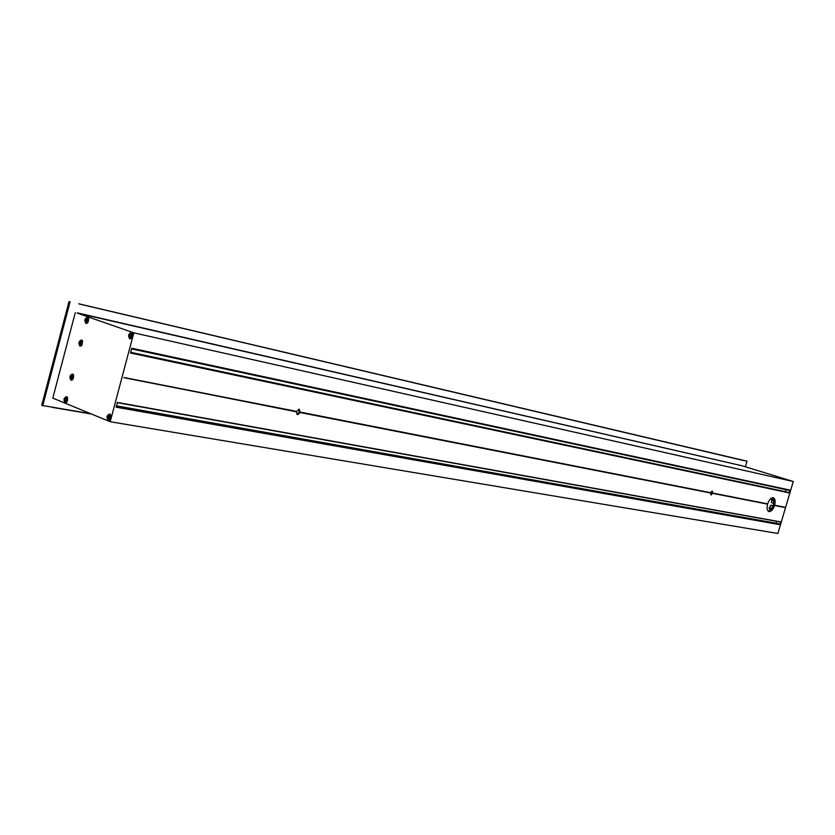 <?xml version="1.0" encoding="UTF-8"?>
<svg xmlns="http://www.w3.org/2000/svg" width="835" height="835" viewBox="0 0 835 835"><rect width="100%" height="100%" fill="white"/><g stroke="black" fill="none" stroke-linecap="round" stroke-linejoin="round"><path stroke-width="1.25" d="M82.352 344.124L80.139 345.742L79.471 342.079L81.266 340.367L82.352 344.124M81.506 340.398L82.686 341.338M81.82 345.439L80.379 345.815M80.567 343.592L81.298 344.072L80.525 344.093L80.818 342.099L80.671 344.208M81.037 343.686L80.421 343.008M81.444 342.308L81.131 343.154M80.243 342.621L80.651 344.364L81.59 343.582L81.183 341.839L80.243 342.621M81.298 341.88L80.786 342.079L81.715 342.653M80.525 343.582L81.152 343.707M79.972 346.201C78.146 343.248 78.699 341.171 81.621 339.949L82.592 341.066L81.632 345.659L79.972 346.201M72.394 374.393C74.231 376.46 73.929 378.276 71.497 379.852L71.205 379.779C69.712 377.618 70.067 375.823 72.259 374.383L72.394 374.393M72.885 379.434L71.445 379.841M72.488 374.414L73.678 375.312M72.144 377.493L71.497 377.869L71.392 376.888L72.551 376.178M72.509 376.272L71.528 376.804M71.727 378.401L72.154 375.844L71.727 378.401M71.977 376.199L71.372 376.773L71.841 378.401M72.113 378.297L71.497 377.869M71.497 376.794L72.228 376.94M70.996 380.217C69.19 377.222 69.743 375.145 72.645 373.986L73.584 375.051L72.687 379.664L70.996 380.217M132.045 333.363C132.984 336.338 132.274 338.029 129.916 338.436L129.477 338.091C128.506 335.618 129.06 333.885 131.126 332.904L132.045 333.363M131.387 332.935L132.692 334.094M131.826 338.029L130.166 338.519M130.521 336.568L131.116 336.662L130.103 336.14L130.406 334.95L131.168 334.584L130.364 334.96L130.49 337.027L131.356 334.616L130.469 336.515M130.855 336.599L130.166 336.004L130.886 336.15L131.011 335.252M131.533 335.044L130.678 334.971M131.189 334.48L131.565 335.054M129.78 338.927C127.818 335.9 128.392 333.749 131.492 332.476L132.608 333.812L131.627 338.269L129.78 338.927M109.688 414.577L110.951 415.538M110.043 419.734L108.122 420.412C106.202 417.27 106.776 415.131 109.823 414.014L110.857 415.225L110.21 419.525L108.487 420.141M110.335 415.037C111.264 417.959 110.596 419.65 108.331 420.089L107.798 419.671C106.859 417.239 107.36 415.527 109.333 414.536L110.335 415.037M108.832 418.137L109.479 418.231M109.197 418.168L108.727 416.54L109.02 418.69M109.343 416.801L109.218 417.698L108.425 417.719L109.051 418.659M109.792 416.655L109.02 416.561M108.477 418.439L109.301 416.039L108.477 418.439M109.448 416.091L108.686 416.561L109.865 416.686M87.602 317.811L88.708 318.667M87.779 322.748L86.214 323.166M88.103 318.177C88.98 321.047 88.301 322.686 86.078 323.114L85.661 322.79C84.763 320.379 85.295 318.699 87.268 317.749L88.103 318.177M86.673 321.298L87.226 321.392L86.266 320.88L86.569 319.732L87.299 319.377L86.569 319.732M87.017 321.339L86.329 320.755L87.049 320.911L87.164 320.024M87.654 319.836L86.819 319.742M86.516 319.742L86.861 321.736M86.308 321.558L87.164 319.21L86.308 321.558M87.31 319.273L87.654 319.826M85.963 323.469C84.126 320.556 84.679 318.469 87.612 317.206L88.614 318.354L87.602 322.936L85.963 323.469M743.515 460.367L78.793 303.794M743.599 460.544L79.596 304.065M296.352 411.342L124.018 377.514L296.237 411.759L299.264 409.296L300.266 412.553L297.573 414.651L296.237 411.759M789.993 490.103L131.794 348.247L130.531 353.007L789.169 492.89L789.993 490.103L131.721 348.508L789.795 490.228M780.61 521.865L117.391 402.439L116.128 407.177L779.796 524.651L780.422 521.948M41.802 405.382L90.691 413.701M65.506 402.47L66.936 402.052M67.687 397.919L66.497 397.032M65.036 402.835C63.241 399.808 63.784 397.731 66.675 396.615L67.593 397.658L66.737 402.282L65.036 402.835M41.823 405.184L69.138 301.508M69.013 301.738L70.067 301.821L42.742 405.768M66.174 400.56L65.443 399.986L65.673 398.963L66.727 399.099M66.132 400.56L66.435 399.099M75.286 312.645L52.793 398.118L110.199 421.727L133.83 332.841L77.227 313.094M67.186 397.491C68.042 400.32 67.405 401.959 65.266 402.407L64.765 402.011C63.888 399.641 64.389 397.971 66.257 397.011L67.186 397.491M65.756 400.518L66.372 400.602M66.247 399.537L65.662 399.433L66.278 399.224M66.706 399.088L65.944 398.984M66.382 398.545L65.307 400.048L65.725 400.988L65.38 400.059L66.163 400.101M65.412 400.81L66.205 398.483L65.412 400.81M785.933 489.644L785.338 491.648M786.476 491.919L130.698 352.38L786.476 491.919M786.904 492.055L130.678 352.443L786.904 492.055M787.384 492.17L130.646 352.589L787.812 492.306M788.177 492.452L130.625 352.652L788.177 492.452M788.668 492.567L130.604 352.725L789.169 492.89M789.138 492.754L130.584 352.798L789.096 492.702M784.764 507.346L774.546 505.509C773.095 509.58 771.269 511.625 769.056 511.636L768.847 511.573C767.041 510.613 766.613 508.129 767.553 504.142L767.636 503.86C769.192 499.591 771.091 497.566 773.335 497.785C775.151 498.745 775.579 501.23 774.629 505.227L774.462 505.332M779.629 524.182L116.315 406.457L779.796 524.651M776.592 521.29L776.039 523.169M116.462 405.914L777.51 523.503L116.451 405.935M777.938 523.618L116.43 406.04L777.938 523.639M116.409 406.123L778.366 523.775L116.399 406.144M778.679 523.869L116.368 406.248L778.679 523.869M779.201 524.036L116.347 406.353L779.212 524.056M779.671 524.422L116.211 406.843L779.671 524.422M742.816 460.158L747.001 461.264M742.148 465.794L793.25 481.492L777.896 533.492L110.199 421.727M77.279 312.864L742.179 465.805L77.352 313.135M768.325 511.302C773.46 507.951 774.932 503.411 772.751 497.702M771.989 508.4L770.517 507.92L769.953 508.901L769.035 508.609L770.611 505.352L773.064 506.24M773.847 503.474L771.425 502.534L771.78 499.288L774.035 501.115M769.953 508.901L771.446 509.193M712.62 493.193L711.169 494.957L710.575 492.796L712.349 491.137L712.62 493.193L767.469 503.954M712.704 493.381L767.553 504.142M712.787 493.088L767.636 503.86M710.648 494.404L711.66 491.304M298.011 413.617L298.565 412.928M296.759 414.212C299.045 413.148 299.64 411.488 298.565 409.223M123.956 377.723L296.143 411.498M300.183 412.292L710.575 492.796M300.266 412.553L710.658 492.984M300.381 412.135L710.742 492.692M793.25 481.492L133.83 332.841M774.629 505.227L784.931 507.252M774.546 505.509L784.848 507.523M771.78 499.288L773.868 499.706M746.208 460.951L743.63 460.409M772.699 499.58L773.888 499.821M772.657 500.666L774.035 500.948M81.11 343.154L80.41 342.997M72.468 376.47L71.883 376.355M72.457 376.46L71.883 376.345M72.217 377.994L71.507 377.858M69.681 301.957L42.47 405.455M747.022 461.202L745.394 466.744L747.033 461.223M710.585 493.6L711.243 493.725M710.564 493.548L711.274 493.673M710.575 493.495L711.284 493.642M117.338 402.627L780.516 521.969M131.638 348.853L789.597 490.395M772.542 505.822L773.179 505.947L772.542 505.812M773.2 505.885L772.5 505.77M773.22 505.833L772.072 505.634M771.258 505.394L773.241 505.78M770.841 505.279L773.252 505.749M91.516 414.035L52.396 407.386L91.506 414.035M81.569 342.329L81.047 342.225M131.126 332.904L131.648 332.977M131.304 335.127L130.584 334.971M110.063 414.63L109.333 414.536M109.406 418.21L108.78 418.105M109.646 416.686L108.915 416.561M87.957 317.874L87.268 317.749M87.445 319.909L86.736 319.753M41.75 405.288L69.002 301.592M66.341 400.591L65.715 400.487M66.57 399.12L65.84 398.994M711.316 493.589L710.575 493.443M116.472 405.862L777.458 523.42M116.451 405.967L777.886 523.566M116.42 406.071L778.303 523.702M116.389 406.175L778.731 523.848M116.368 406.28L779.159 523.983M116.336 406.384L779.577 524.13M117.328 402.668L780.464 521.979M788.24 492.431L130.646 352.589M786.956 492.034L130.698 352.38M786.528 491.898L130.719 352.307M789.545 490.416L131.627 348.905M773.262 505.707L770.788 505.217"/></g></svg>

